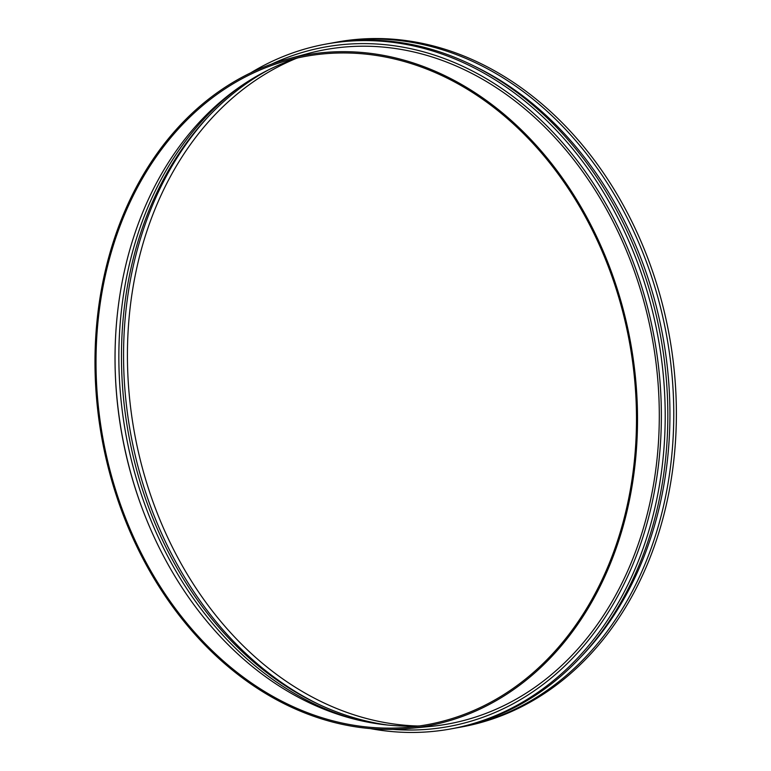 <?xml version="1.0" encoding="UTF-8"?>
<svg xmlns="http://www.w3.org/2000/svg" width="771" height="771" viewBox="0 0 771 771"><rect width="100%" height="100%" fill="white"/><g stroke="black" fill="none" stroke-linecap="round" stroke-linejoin="round"><path stroke-width="1.16" d="M580.842 656.969A345.321 272.096 -100.3 0 0 637.058 573.036A345.321 272.096 -100.3 0 0 473.009 65.525M370.273 728.585A348.058 274.254 -100.3 0 0 450.023 729.067L452.635 728.595A348.068 274.254 -100.3 0 0 634.706 575.311A348.068 274.254 -100.3 0 0 610.815 199.785A348.068 274.254 -100.3 0 0 327.781 43.754L325.169 44.236A348.058 274.254 -100.3 0 0 250.72 72.831M450.023 729.067A348.058 274.254 -100.3 0 0 632.085 575.783A348.058 274.254 -100.3 0 0 608.194 200.267A348.058 274.254 -100.3 0 0 325.169 44.236M392.892 729.376A345.321 272.096 -100.3 0 0 628.5 574.588A345.321 272.096 -100.3 0 0 586.856 173.812A345.321 272.096 -100.3 0 0 271.604 64.109M409.536 728.441L430.141 726.475A342.71 270.043 -100.3 0 0 626.678 573.181A342.71 270.043 -100.3 0 0 597.698 194.263A342.71 270.043 -100.3 0 0 307.484 53.681L287.506 59.107A340.955 268.655 -100.3 0 0 101.955 438.728A340.955 268.655 -100.3 0 0 409.536 728.441A340.955 268.655 -100.3 0 0 605.071 575.937A340.955 268.655 -100.3 0 0 576.236 198.966A340.955 268.655 -100.3 0 0 287.506 59.107M604.156 575.233A339.654 267.633 -100.3 0 0 575.445 199.699A339.654 267.633 -100.3 0 0 287.824 60.36A339.654 267.633 -100.3 0 0 102.957 438.545A339.654 267.633 -100.3 0 0 409.391 727.159A339.654 267.633 -100.3 0 0 604.156 575.233M297.876 57.892A341.418 269.021 -100.3 0 0 122.011 435.066A341.418 269.021 -100.3 0 0 419.665 725.916M115.11 367.131A346.777 273.242 -100.3 0 0 139.532 501.073M241.005 86.024A344.02 271.074 -100.3 0 0 125.885 434.362A344.02 271.074 -100.3 0 0 356.53 719.661M268.241 70.007A344.02 271.074 -100.3 0 0 128.497 433.89A344.02 271.074 -100.3 0 0 387.659 725.039M210.146 114.648A346.777 273.242 -100.3 0 0 317.556 703.769M295.987 58.509A344.02 271.074 -100.3 0 0 134.453 432.801A344.02 271.074 -100.3 0 0 417.68 726.003M456.297 727.911A348.068 274.254 -100.3 0 0 459.265 727.39L461.877 726.908A348.068 274.254 -100.3 0 0 643.255 573.749A348.068 274.254 -100.3 0 0 619.585 198.6A348.068 274.254 -100.3 0 0 337.023 42.068L334.412 42.54A348.068 274.254 -100.3 0 0 331.443 43.099M459.265 727.39A348.068 274.254 -100.3 0 0 640.643 574.222A348.068 274.254 -100.3 0 0 616.973 199.072A348.068 274.254 -100.3 0 0 334.412 42.54"/></g></svg>

